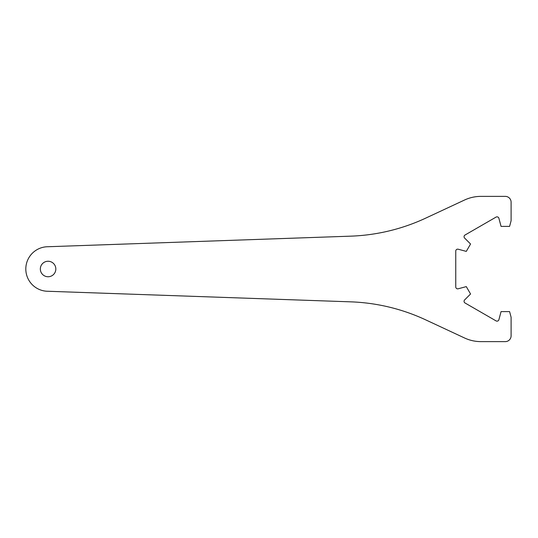 <?xml version="1.0" encoding="UTF-8"?>
<svg xmlns="http://www.w3.org/2000/svg" width="538" height="538" viewBox="0 0 538 538"><rect width="100%" height="100%" fill="white"/><g stroke="black" fill="none" stroke-linecap="round" stroke-linejoin="round"><path stroke-width="0.81" d="M55.831 269A7.747 7.747 0 0 0 48.084 261.253A7.747 7.747 0 0 0 40.337 269A7.747 7.747 0 0 0 48.084 276.747A7.747 7.747 0 0 0 55.831 269M480.952 196.377A38.736 38.736 0 0 0 464.583 200.001L425.699 218.139A193.667 193.667 0 0 1 350.608 236.162L48.084 246.727A22.273 22.273 0 0 0 25.811 269A22.273 22.273 0 0 0 48.084 291.273L350.608 301.838A193.667 193.667 0 0 1 425.699 319.861L464.583 337.999A38.736 38.736 0 0 0 480.952 341.623L505.29 341.623A5.81 5.81 0 0 0 511.1 335.813L511.1 317.265L509.587 311.61L501.06 311.61L498.894 319.713A1.937 1.937 0 0 1 496.049 320.89L465.02 302.975A1.937 1.937 0 0 1 464.624 299.928L470.555 293.99L466.291 286.613L458.188 288.785A1.937 1.937 0 0 1 455.753 286.915L455.753 251.085A1.937 1.937 0 0 1 458.188 249.215L466.291 251.387L470.555 244.01L464.624 238.072A1.937 1.937 0 0 1 465.02 235.025L496.049 217.11A1.937 1.937 0 0 1 498.894 218.287L501.06 226.39L509.587 226.39L511.1 220.735L511.1 202.187A5.81 5.81 0 0 0 505.29 196.377L480.952 196.377"/></g></svg>
